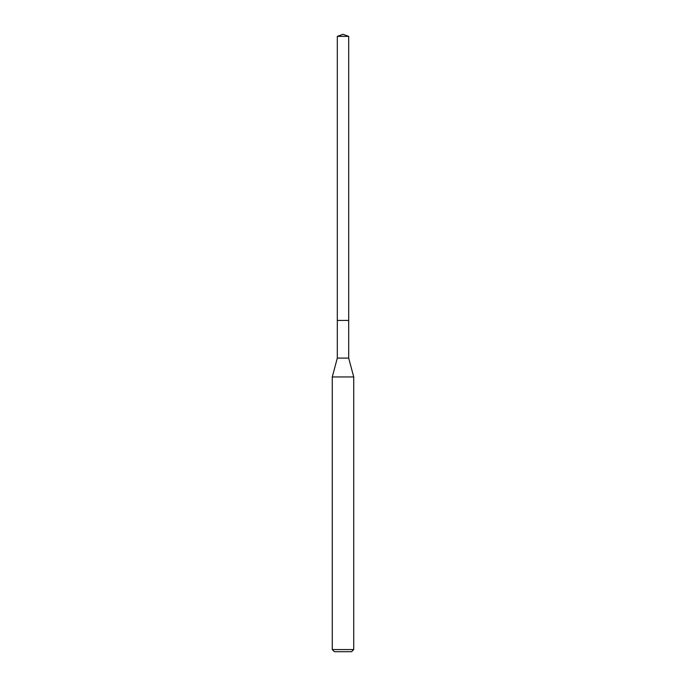 <?xml version="1.0" encoding="UTF-8"?>
<svg xmlns="http://www.w3.org/2000/svg" width="686" height="686" viewBox="0 0 686 686"><rect width="100%" height="100%" fill="white"/><g stroke="black" fill="none" stroke-linecap="round" stroke-linejoin="round"><path stroke-width="1.03" d="M337.315 320.422L337.315 358.092L348.685 358.092L348.685 36.367L337.315 36.367L337.315 320.422L348.685 320.422L337.315 320.422L337.315 36.367L343 34.3L337.315 36.367M348.685 358.092L353.736 376.948L332.264 376.948L337.315 358.092M353.736 649.556L351.584 651.7L334.416 651.7L332.264 649.556L353.736 649.556L353.736 376.948M343 34.3L348.685 36.367M332.264 649.556L332.264 376.948"/></g></svg>
